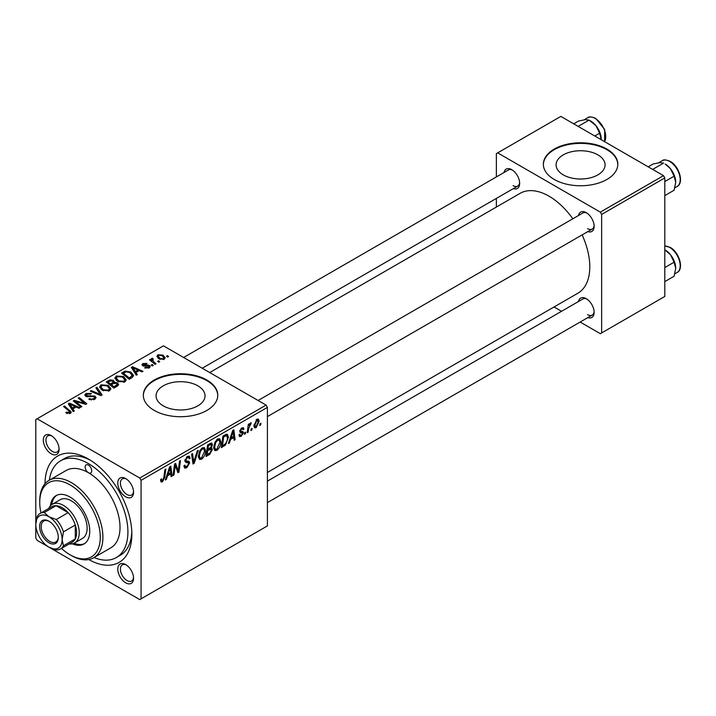 <?xml version="1.0" encoding="UTF-8"?>
<svg xmlns="http://www.w3.org/2000/svg" width="716" height="716" viewBox="0 0 716 716"><rect width="100%" height="100%" fill="white"/><g stroke="black" fill="none" stroke-linecap="round" stroke-linejoin="round"><path stroke-width="1.07" d="M597.905 154.88A24.487 14.141 0 0 0 571.216 151.81A24.487 14.141 0 0 0 556.099 164.877A24.487 14.141 0 0 0 563.268 174.874A24.487 14.141 0 0 0 589.957 177.935A24.487 14.141 0 0 0 605.074 164.877A24.487 14.141 0 0 0 597.905 154.88M606.899 149.071A37.223 21.489 0 0 0 566.338 144.417A37.223 21.489 0 0 0 543.363 164.268A37.223 21.489 0 0 0 554.265 179.465A37.223 21.489 0 0 0 594.826 184.119A37.223 21.489 0 0 0 617.81 164.268A37.223 21.489 0 0 0 606.899 149.071M617.801 164.573A37.223 21.489 0 0 0 606.899 149.68A37.223 21.489 0 0 0 566.589 144.963A37.223 21.489 0 0 0 543.372 164.573M163.23 405.829A24.487 14.141 180 0 1 156.061 395.832A24.487 14.141 180 0 1 171.178 382.774A24.487 14.141 180 0 1 197.867 385.835A24.487 14.141 180 0 1 205.044 395.832A24.487 14.141 180 0 1 189.919 408.899A24.487 14.141 180 0 1 163.23 405.829M206.87 380.035A37.223 21.489 0 0 0 166.309 375.372A37.223 21.489 0 0 0 143.334 395.223A37.223 21.489 0 0 0 154.235 410.42A37.223 21.489 0 0 0 194.797 415.083A37.223 21.489 0 0 0 217.771 395.223A37.223 21.489 0 0 0 206.87 380.035M217.762 395.527A37.223 21.489 0 0 0 206.87 380.644A37.223 21.489 0 0 0 166.551 375.927A37.223 21.489 0 0 0 143.334 395.527M125.676 582.806A11.17 6.444 60 0 1 117.782 569.13A11.17 6.444 60 0 1 125.676 564.575L125.676 564.575A11.17 6.444 60 0 1 133.57 578.251A11.17 6.444 60 0 1 125.676 582.806M126.365 565.005A9.308 5.37 -120 0 0 122.338 564.87A9.308 5.37 -120 0 0 120.915 572.326A9.308 5.37 -120 0 0 126.992 580.524A9.308 5.37 -120 0 0 131.646 580.989A9.308 5.37 -120 0 0 133.543 577.436M51.194 453.801A11.17 6.444 60 0 1 43.3 440.125A11.17 6.444 60 0 1 51.194 435.57L51.194 435.57A11.17 6.444 60 0 1 59.088 449.245A11.17 6.444 60 0 1 51.194 453.801M51.883 435.999A9.308 5.37 -120 0 0 47.856 435.865A9.308 5.37 -120 0 0 46.433 443.32A9.308 5.37 -120 0 0 52.51 451.519A9.308 5.37 -120 0 0 57.164 451.984A9.308 5.37 -120 0 0 59.061 448.431M125.676 496.806A11.17 6.444 60 0 1 117.782 483.13A11.17 6.444 60 0 1 125.676 478.565L125.676 478.565A11.17 6.444 60 0 1 133.57 492.241A11.17 6.444 60 0 1 125.676 496.806M126.365 479.004A9.308 5.37 -120 0 0 122.338 478.87A9.308 5.37 -120 0 0 120.915 486.325A9.308 5.37 -120 0 0 126.992 494.523A9.308 5.37 -120 0 0 131.646 494.989A9.308 5.37 -120 0 0 133.543 491.436M578.51 215.507A11.17 6.444 60 0 1 586.243 212.661L586.243 212.661A11.17 6.444 60 0 1 594.137 226.337A11.17 6.444 60 0 1 587.809 231.617M586.932 213.091A9.308 5.37 -120 0 0 582.905 212.965L258.091 400.495M504.028 172.502A11.17 6.444 60 0 1 511.761 169.665L511.761 169.665A11.17 6.444 60 0 1 519.655 183.341A11.17 6.444 60 0 1 513.327 188.621M512.45 170.095A9.308 5.37 -120 0 0 508.432 169.96L183.618 357.49M578.51 301.508A11.17 6.444 60 0 1 586.243 298.661L586.243 298.661A11.17 6.444 60 0 1 594.137 312.337A11.17 6.444 60 0 1 587.809 317.627M586.932 299.1A9.308 5.37 -120 0 0 582.905 298.966L267.399 481.125M45.01 483.712A61.415 35.46 60 0 1 88.435 459.046L88.435 459.046A61.415 35.46 60 0 1 131.86 534.261A61.415 35.46 60 0 1 88.793 559.536M90.458 460.263A55.83 32.229 -120 0 0 64.467 458.562L60.52 460.835A55.83 32.229 -120 0 0 49.359 480.176M267.399 472.479L577.848 293.238A57.692 33.312 -120 0 0 582.126 234.902M572.818 218.783A57.692 33.312 -120 0 0 549.002 196.175A57.692 33.312 -120 0 0 520.156 193.32L209.707 372.553M141.07 480.32L139.754 478.037L266.084 405.104L163.445 345.846L35.8 419.54L35.8 538.056L37.116 540.338L139.754 599.596L267.399 525.902L267.399 407.386L141.07 480.32L141.07 598.836M220.868 441.888C220.886 445.254 219.544 448.082 216.85 450.382L214.872 450.615L213.69 447.607L214.952 442.175L217.682 438.989L219.74 438.783L220.868 441.888L219.812 441.28M230.561 439.427L229.433 442.98L228.395 443.58L232.673 430.468L233.846 429.797L235.108 439.705L234.141 440.259L233.837 437.539L230.561 439.427L229.881 439.024M162.46 481.787L161.082 481.993L160.653 479.505L161.619 478.816L161.53 479.792L162.514 480.508L163.776 477.778L164.877 469.607L165.852 469.052L164.707 477.5L162.46 481.787L160.572 480.696M160.823 479.389L162.514 480.508M183.905 465.856L186.813 466.474L188.684 463.619L188.433 462.831L185.936 462.464L184.853 460.764L187.431 456.45L189.337 456.164L190.125 457.98L189.167 458.875L188.702 457.524L187.404 457.712L185.811 460.146L186.169 460.88L188.997 461.238L189.642 462.966L186.751 467.754L184.665 468.13L183.896 465.803L184.853 465.123L185.301 466.743L183.905 465.937M184.988 459.663L186.169 460.88M198.251 450.346L194.224 463.306L193.007 464.013L191.593 454.186L192.559 453.631L193.768 462.044L197.222 450.937L198.251 450.346M205.555 450.722C205.573 454.096 204.23 456.924 201.536 459.225L199.558 459.448L198.377 456.45L199.639 451.008L202.368 447.831L204.427 447.625L205.555 450.722L204.499 450.113M260.919 423.281L260.705 424.928L259.747 425.474L259.944 423.845L260.919 423.281M211.22 443.034L212.491 444.708L211.22 448.037L212.375 449.523L209.716 454.356L206.029 456.486L207.586 444.949L211.909 443.132M210.549 447.643L211.838 448.153M167.517 475.818L166.389 479.371L165.351 479.971L169.629 466.868L170.802 466.188L172.064 476.104L171.097 476.659L170.793 473.929L167.517 475.818L166.837 475.424M174.964 467.933L173.979 474.994L173.012 475.549L174.588 464.004L175.599 463.422L178.23 470.931L179.51 461.158L180.486 460.603L178.928 472.139L177.917 472.721L175.268 465.239L174.964 467.933L174.122 467.441M241.211 436.312L239.529 436.59L238.929 434.872L239.887 434.182L240.299 435.453L241.256 435.319L242.518 433.404L240.236 432.473L239.762 431.336L241.775 427.98L243.404 427.712L243.95 429.072L242.993 429.761L242.635 428.839L241.731 428.974L240.719 430.62L240.818 431.184L242.993 431.641L243.476 432.768L241.211 436.312L238.929 434.997M242.321 432.849L239.797 431.721M239.842 430.62L241.605 431.417M225.549 444.967L221.342 447.652L222.9 436.116L226.372 434.245L227.428 434.361L228.404 437.288L225.549 444.967L224.636 444.439M259.147 421.178L256.158 427.685L254.619 427.864L253.885 425.922L256.91 419.236L258.395 419.075L259.147 421.178L257.993 420.516M252.068 428.392L251.844 430.039L250.895 430.585L251.092 428.956L252.068 428.392M248.64 428.795L248.157 432.169L247.19 432.724L248.318 424.337L249.293 423.774L249.043 425.519L250.6 422.879L251.253 422.789L248.64 428.795L247.79 428.293M245.615 432.115L245.391 433.762L244.433 434.317L244.63 432.679L245.615 432.115M153.278 365.393L152.32 365.939L151.201 365.07L152.177 364.498L153.278 365.393M159.731 361.661L158.782 362.215L157.663 361.338L158.639 360.775L159.731 361.661M114.891 378.379L116.243 375.998L123.519 376.526L126.213 379.936L124.853 381.932L117.71 381.458L114.855 377.976M137.32 374.602L136.282 375.202L131.35 367.415L132.523 366.735L142.994 371.327L142.028 371.881L139.208 370.611L135.942 372.499L137.32 374.602M117.603 385.978L113.916 388.108L106.263 381.897L110.049 379.883L113.405 380.357L114.381 382.389L117.388 382.8L118.65 384.555L117.603 385.978M114.569 381.789L114.381 383.114M102.111 394.928L100.893 395.635L90.27 391.124L91.236 390.569L100.338 394.435L95.89 387.884L96.928 387.284L102.111 394.928M69.443 413.741L68.969 410.957L63.554 406.554L64.529 405.99L71.314 412.201L70.463 413.338L65.791 412.72L66.633 412.094L69.443 412.685L69.9 412.076L69.9 413.606M81.866 406.616L80.899 407.171L73.265 400.951L74.276 400.369L84.721 403.359L78.187 398.105L79.163 397.541L86.815 403.761L85.804 404.343L75.35 401.372L81.866 406.616M139.754 478.037L37.116 418.779M74.276 411.002L73.238 411.602L68.306 403.806L69.479 403.135L79.95 407.726L78.984 408.281L76.164 407.01L72.898 408.899L74.276 411.002M94.754 399.313L88.784 399.161L89.634 398.543L91.236 399.179L93.742 398.651L94.673 397.514L94.073 396.682L85.857 396.36L84.774 394.955L85.992 393.46L91.353 393.451L90.681 394.176L87.039 394.104L86.752 395.778L94.942 396.082L96.078 397.613L94.754 399.313M86.215 396.548L86.215 395.071L86.752 396.745M99.587 387.222L100.929 384.841L108.206 385.369L110.899 388.77L109.539 390.775L102.397 390.301L99.542 386.81M144.668 367.881L145.375 367.183L148.427 367.362L148.66 366.037L142.744 365.795L141.92 364.713L142.842 363.54L147.057 363.46L146.216 364.077L143.63 364.05L143.549 365.16L147.845 365.017L149.537 365.446L150.315 366.529L149.223 367.872L144.668 367.881M149.062 367.952L148.66 366.037M143.63 364.05L143.549 366.118M131.959 377.699L129.229 379.274L121.577 373.054L125.166 371.121L130.849 372.051L133.659 375.587L131.959 377.699M164.17 359.235L159.221 359.011L156.911 356.255L157.976 354.796L163.015 355.127L165.172 357.758L164.17 359.235M152.535 359.19L153.851 361.965L156.043 363.791L155.077 364.346L149.51 359.826L150.476 359.271L151.622 360.211L151.667 358.447L152.562 358.206L153.224 359.029L152.186 359.781L152.186 362.01M151.264 359.146L151.667 358.447L151.667 361.58M168.591 356.55L167.634 357.105L166.515 356.228L167.49 355.664L168.591 356.55M94.02 557.54A55.83 32.229 -120 0 0 116.35 557.54L120.297 555.258A55.83 32.229 -120 0 0 131.816 531.899M663.49 175.662L664.806 177.944L601.637 214.406L600.321 212.133L663.49 175.662L560.843 116.404L496.367 153.627L496.367 176.924M496.367 198.413L496.367 207.058M601.637 214.406L601.637 332.931L600.321 333.692L580.157 322.048M561.541 311.299L554.059 306.976M601.637 332.931L664.806 296.46L664.806 177.944M600.321 212.133L497.683 152.875M587.559 228.619A9.308 5.37 -120 0 0 592.213 229.075A9.308 5.37 -120 0 0 594.11 225.522M513.077 185.614A9.308 5.37 -120 0 0 517.731 186.079A9.308 5.37 -120 0 0 519.628 182.526M587.559 314.619A9.308 5.37 -120 0 0 592.213 315.085A9.308 5.37 -120 0 0 594.11 311.532M266.084 405.104L267.399 407.386M74.276 401.774L74.276 400.369M84.721 404.048L84.721 403.359M79.163 398.901L79.163 397.541M75.35 402.643L75.35 401.372M69.479 405.659L69.479 403.135M72.898 411.056L72.898 408.899M70.884 405.659L72.343 407.968L74.956 406.464L69.765 404.128L70.884 405.659L70.884 407.878M72.343 410.187L72.343 407.968M69.765 406.115L69.765 404.128M74.956 407.708L74.956 406.464M66.633 413.302L66.633 412.094M67.349 413.624L67.349 412.613M64.529 407.341L64.529 405.99M70.141 413.508L70.141 410.545M89.634 399.582L89.634 398.543M89.921 399.707L89.921 398.714M91.236 400.056L91.236 399.179M93.742 399.788L93.742 398.651M85.992 396.431L85.992 393.46M87.934 396.924L87.934 396.046M94.942 399.197L94.942 396.082M91.236 391.536L91.236 390.569M100.338 395.402L100.338 394.435M96.928 389.423L96.928 387.284M100.929 389.28L100.929 384.841M108.206 386.595L108.206 385.369M101.046 387.195L103.399 389.772L108.537 390.113L109.459 388.699L107.149 385.861L101.967 385.476L101.046 387.195L101.046 389.379L101.046 387.195M103.399 390.793L103.399 389.772M108.537 391.205L108.537 390.113M110.049 380.957L110.049 379.883M113.405 383.57L113.405 380.357M117.388 386.103L117.388 382.8M108.125 382.067L110.515 384L113.244 381.977L113.244 383.669L113.244 381.977L112.484 380.93L109.772 381.118L108.125 382.067L108.125 383.409M110.515 385.351L110.515 384M111.41 384.725L113.996 386.828L117.191 384.376L116.413 383.337L113.432 383.552L111.41 384.725L111.41 386.076M113.996 388.072L113.996 386.828M116.681 386.515L116.681 385.217M145.375 368.212L145.375 367.183M148.427 368.239L148.427 367.362M142.842 365.858L142.842 363.54M144.184 366.225L144.184 365.42M147.845 365.813L147.845 365.017M149.537 367.666L149.537 365.446M132.523 369.259L132.523 366.735M135.942 374.656L135.942 372.499M133.928 369.259L135.387 371.577L138 370.065L132.809 367.729L133.928 369.259L133.928 371.479M135.387 373.788L135.387 371.577M132.809 369.716L132.809 367.729M138 371.309L138 370.065M125.166 372.231L125.166 371.121M130.849 373.26L130.849 372.051M123.438 373.224L129.301 377.985L132.209 375.39L129.829 372.571L126.195 371.81L123.438 373.224L123.438 374.566M129.301 379.229L129.301 377.985M130.536 378.522L130.536 377.278M116.243 380.438L116.243 375.998M123.519 377.762L123.519 376.526M116.341 380.518L116.341 378.075L118.713 380.939L123.85 381.27L124.772 379.856L122.463 377.019L117.281 376.634L116.359 378.352L116.359 380.536M118.713 381.95L118.713 380.939M123.85 382.371L123.85 381.27M157.976 358.134L157.976 354.796M163.015 356.38L163.015 355.127M158.773 355.306L158.173 356.21L160.071 358.403L163.338 358.752L163.883 357.893L162.049 355.673L158.773 355.306M160.071 359.423L160.071 358.403M163.338 359.593L163.338 358.752M158.639 362.108L158.639 360.775M150.476 360.613L150.476 359.271M151.622 361.544L151.622 360.211M152.562 359.172L152.562 358.206M152.177 365.831L152.177 364.498M167.49 356.998L167.49 355.664M259.872 424.445L260.705 424.928M208.642 453.738L209.716 454.356M210.253 443.419L212.491 444.708M209.949 448.118L212.375 449.523M208.374 445.746L207.891 449.335L211.005 447.097L211.533 445.307L211.193 444.439L208.374 445.746L207.542 445.262M207.058 448.86L207.891 449.335M208.938 444.171L210.012 444.797M207.712 450.686L207.184 454.579L209.922 452.942L211.417 450.042L211.095 449.138L207.712 450.686L206.879 450.203M206.351 454.105L207.184 454.579M208.66 448.896L209.734 449.514M198.439 457.435L201.536 459.225M200.391 451.393L199.334 455.949L200.149 458.052L201.608 457.936L204.597 451.161L203.783 448.968L202.342 449.084L200.391 451.393L199.657 450.973M198.413 455.421L199.334 455.949M201.402 448.547L202.342 449.084M192.783 462.473L194.224 463.306M192.631 461.39L193.768 462.044M183.905 466.116L186.751 467.754M187.458 456.441L190.125 457.98M187.252 456.557L190.116 458.213M186.464 457.166L187.404 457.712M184.889 460.218L189.642 462.966M163.875 477.026L164.707 477.5M165.682 478.968L166.389 479.371M170.963 475.469L172.064 476.104M169.71 473.312L170.793 473.929M169.316 470.385L168.045 474.278L170.659 472.766L170.086 467.772L169.316 470.385L168.618 469.982M167.347 473.867L168.045 474.278M169.45 467.405L170.086 467.772M173.156 474.511L173.979 474.994M176.95 470.188L178.23 470.931M177.344 471.226L178.928 472.139M174.48 464.791L175.268 465.239M241.919 427.9L243.95 429.072M241.006 428.553L241.731 428.974M239.967 430.182L240.719 430.62M239.833 430.665L243.476 432.768M228.726 442.569L229.433 442.98M234.007 439.069L235.108 439.705M232.754 436.912L233.837 437.539M232.36 433.986L231.089 437.879L233.702 436.366L233.13 431.372L232.36 433.986L231.662 433.583M230.391 437.476L231.089 437.879M232.494 431.005L233.13 431.372M222.989 445.45L224.072 446.077M227.357 436.688L228.404 437.288M223.687 436.903L222.497 445.737L223.723 445.03C226.265 443.293 227.5 440.877 227.446 437.771L226.283 435.579L223.687 436.903L222.855 436.42M221.665 445.262L222.497 445.737M225.057 434.872L226.784 435.677L225.218 434.773M213.753 448.592L216.85 450.382M215.704 442.551L214.648 447.106L215.462 449.218L216.921 449.093L219.91 442.318L219.096 440.125L217.655 440.25L215.704 442.551L214.97 442.13M213.726 446.578L214.648 447.106M216.715 439.705L217.655 440.25M253.903 426.378L256.158 427.685M256.516 419.495L257.679 420.167L256.874 420.229L254.842 425.25L256.167 426.709L258.19 421.733L256.14 419.809M253.947 424.731L254.842 425.25M253.885 425.948L256.167 426.709M251.021 429.555L251.844 430.039M247.324 431.685L248.157 432.169M248.228 425.044L249.043 425.519M249.893 423.648L250.869 424.221M249.75 423.881L250.385 424.248M244.559 433.287L245.391 433.762M88.435 465.123A4.654 2.685 -120 0 0 86.108 464.89A4.654 2.685 -120 0 0 85.401 468.622A4.654 2.685 -120 0 0 88.435 472.721A4.654 2.685 -120 0 0 90.762 472.954A4.654 2.685 -120 0 0 91.478 469.222A4.654 2.685 -120 0 0 88.435 465.123M72.37 543.811A27.915 16.119 -120 0 0 83.969 543.999A27.915 16.119 -120 0 0 88.247 521.633A27.915 16.119 -120 0 0 70.016 497.029A27.915 16.119 -120 0 0 56.054 495.651A27.915 16.119 -120 0 0 50.415 505.782M56.734 495.293A27.915 16.119 -120 0 0 51.785 504.583M61.451 548.402A42.799 24.711 -120 0 0 70.016 554.775A42.799 24.711 -120 0 0 100.276 537.295A42.799 24.711 -120 0 0 70.016 484.875A42.799 24.711 -120 0 0 39.747 502.346A42.799 24.711 -120 0 0 40.982 512.942M71.332 555.527L70.016 554.775L71.332 555.527A44.66 25.785 60 0 0 93.662 557.746L110.765 547.865A44.66 25.785 -120 0 0 117.612 512.074A44.66 25.785 -120 0 0 88.435 472.721A44.66 25.785 -120 0 0 66.105 470.51L49.001 480.382A44.66 25.785 60 0 1 71.332 482.593A44.66 25.785 60 0 1 100.508 521.955A44.66 25.785 60 0 1 93.662 557.746M116.35 557.54A55.83 32.229 -120 0 0 124.906 512.799A55.83 32.229 -120 0 0 88.435 463.601A55.83 32.229 -120 0 0 60.52 460.835M48.733 508.467A22.33 12.897 60 0 1 52.268 504.279L60.162 499.723A22.33 12.897 60 0 1 71.332 500.833A22.33 12.897 60 0 1 85.92 520.505A22.33 12.897 60 0 1 82.492 538.405L74.598 542.961A22.33 12.897 60 0 1 69.21 543.927M39.747 502.346L39.747 500.833A44.66 25.785 60 0 1 49.001 480.382M74.097 543.229A27.915 16.119 -120 0 0 84.613 543.587M675.725 182.276A14.893 8.601 60 0 0 670.462 168.708A14.893 8.601 -120 0 0 665.2 164.036L670.462 168.708L674.096 176.199L675.725 182.276L674.096 190.232L664.806 195.602M664.806 181.56L674.096 176.199M652.643 169.406L663.571 163.096L659.937 162.621L653.037 164.036L648.195 166.837M664.806 249.839L670.462 254.708A14.893 8.601 -120 0 0 665.2 250.036L664.806 249.812M664.806 267.569L674.096 262.199L675.725 268.276L674.096 276.242L664.806 281.603M675.725 268.276A14.893 8.601 60 0 0 670.462 254.708L674.096 262.199M594.772 135.995L599.623 133.194L601.243 139.727M578.161 126.401L589.089 120.091L595.981 125.703L599.623 133.194M573.713 123.832L578.555 121.04L585.455 119.626L589.089 120.091M601.252 139.271A14.893 8.601 -120 0 0 595.981 125.703A14.893 8.601 -120 0 0 590.1 120.7M39.613 526.582A13.21 7.625 60 0 1 48.957 521.194A13.21 7.625 60 0 1 58.3 537.376A13.21 7.625 60 0 1 48.957 542.764A13.21 7.625 60 0 1 39.613 526.582M49.359 521.436A12.1 6.981 -120 0 0 43.703 521.051A12.1 6.981 -120 0 0 41.197 526.582A12.1 6.981 -120 0 0 46.477 538.754A12.1 6.981 -120 0 0 55.794 542.003A12.1 6.981 -120 0 0 58.291 536.902M52.268 504.279A22.33 12.897 60 0 1 69.479 510.266A22.33 12.897 60 0 1 79.225 532.74A22.33 12.897 60 0 1 74.598 542.961M60.511 548.948L72.352 542.11A20.469 11.823 -120 0 0 75.278 538.942A20.469 11.823 -120 0 0 76.594 532.74A20.469 11.823 -120 0 0 75.278 525.016A20.469 11.823 -120 0 0 68.145 512.665L56.09 505.702A20.469 11.823 -120 0 0 51.883 506.651L40.042 513.488A20.469 11.823 60 0 1 44.249 512.54L48.957 516.782L56.304 519.503A20.469 11.823 60 0 1 63.438 531.854L62.122 539.578L63.438 545.78A20.469 11.823 60 0 1 60.511 548.948A20.469 11.823 60 0 1 56.304 549.897L48.957 547.176A18.607 10.74 -120 0 0 62.122 539.578A18.607 10.74 -120 0 0 48.957 516.782A18.607 10.74 -120 0 0 35.8 524.38L37.116 516.657A20.469 11.823 60 0 1 40.042 513.488M56.304 519.503L68.145 512.665A20.469 11.823 -120 0 0 56.09 505.702L44.249 512.54M63.438 545.78L75.278 538.942L75.278 525.016L63.438 531.854M35.8 524.38A18.607 10.74 -120 0 0 48.957 547.176M78.993 402.499L78.993 401.649M82.429 403.43L82.429 402.598M77.23 404.182L77.23 402.804M90.547 396.655L90.547 395.644M97.609 394.239L97.609 393.227M108.617 381.78L108.617 380.536M112.072 384.34L112.072 383.105M115.786 387.034L115.786 385.79M145.572 366.109L145.572 365.312M123.868 372.973L123.868 371.729M153.851 363.361L153.851 361.965M192.255 458.759L193.445 459.448M184.898 461.301L187.091 462.563M175.429 465.892L176.852 466.707M176.208 468.246L177.738 469.132M224.001 435.48L225.084 436.098M662.228 160.715C663.392 159.435 666.059 159.659 670.23 161.404C679.251 166.13 684.236 183.117 677.112 186.509A14.884 8.592 -120 0 0 679.394 174.579A14.884 8.592 -120 0 0 669.675 161.458A14.884 8.592 -120 0 0 662.228 160.715L658.648 162.783M664.806 245.946L670.23 247.405C679.251 252.139 684.236 269.118 677.112 272.51A14.884 8.592 -120 0 0 679.394 260.579A14.884 8.592 -120 0 0 669.675 247.459A14.884 8.592 -120 0 0 664.806 246.027M604.528 141.625A14.884 8.592 -120 0 0 595.193 118.453A14.884 8.592 -120 0 0 587.747 117.719C588.919 116.439 591.586 116.663 595.748 118.4L604.698 129.524L604.599 141.661M94.673 397.514L94.673 399.358M109.459 388.699L109.459 390.82M117.191 384.376L117.191 386.219M143.182 364.641L143.182 366.01M132.209 375.39L132.209 377.547M124.772 379.856L124.772 381.977M158.173 356.21L158.173 358.304M163.883 357.893L163.883 359.387M211.193 444.439L209.833 443.651M211.095 449.138L209.663 448.314M203.783 448.968L202.1 447.992M200.149 458.052L198.395 457.041M188.702 457.524L187.144 456.629M161.825 480.597L160.608 479.89M240.299 435.453L239.09 434.755M242.635 428.839L241.471 428.168M219.096 440.125L217.413 439.159M215.462 449.218L213.708 448.207M677.112 186.509L674.866 187.807M267.399 416.605L592.213 229.075M592.213 315.085L267.399 502.614M677.112 272.51L674.866 273.807M517.731 186.079L202.225 368.23M587.747 117.719L584.175 119.787"/></g></svg>
